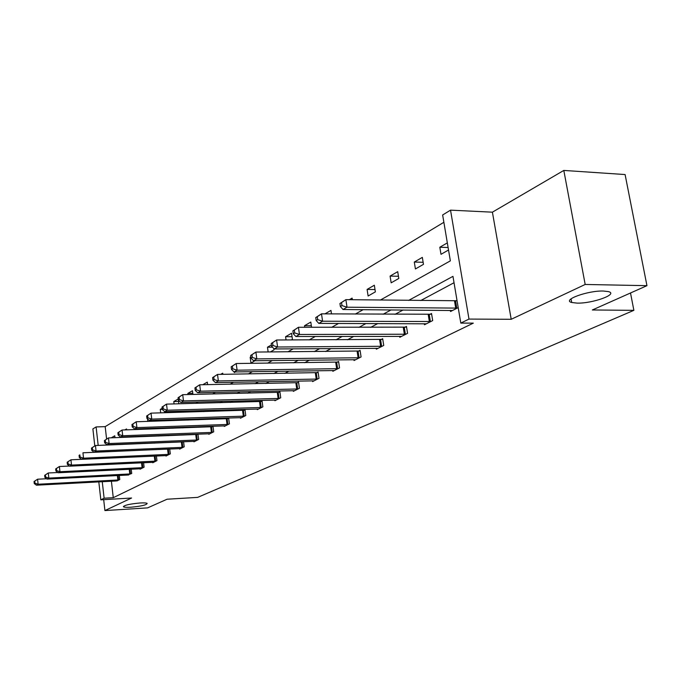 <?xml version="1.0" encoding="UTF-8"?>
<svg xmlns="http://www.w3.org/2000/svg" width="681" height="681" viewBox="0 0 681 681"><rect width="100%" height="100%" fill="white"/><g stroke="black" fill="none" stroke-linecap="round" stroke-linejoin="round"><path stroke-width="1.02" d="M577.037 303.113L571.717 302.492C561.502 300.083 587.694 290.472 603.443 291.034L608.431 291.613C618.859 294.124 592.504 303.632 577.037 303.113M130.752 507.234C126.785 507.456 124.376 507.319 123.525 506.817C124.002 505.251 129.501 503.974 140.031 502.987C143.946 502.765 146.321 502.91 147.164 503.404C146.704 504.97 141.231 506.247 130.752 507.234M103.691 499.667L104.917 510.571L131.578 498.015L100.822 499.837L98.813 481.901M646.95 285.671L585.183 284.462L563.808 170.429L625.098 174.549L646.95 285.671L592.351 309.974L633.875 310.34L197.652 497.377L167.058 499.224L147.598 507.881L104.917 510.571M94.787 445.902L92.888 428.902L96.106 426.936L98.183 445.408M443.867 222.287L105.189 426.629L96.106 426.936M380.339 300.066L450.354 260.866L442.641 214.975L450.533 210.148L468.988 319.083L460.807 323.092L452.959 276.35L408.626 300.406M563.808 170.429L492.406 212.174L450.533 210.148M633.875 310.34L630.512 292.992M424.323 323.696L424.493 324.743L432.69 320.581L431.524 313.498L429.685 314.443M376.21 348.272L376.355 349.191L383.735 345.446L382.679 338.695L381.019 339.555M332.728 370.473L332.847 371.29L339.53 367.893L338.576 361.458L337.069 362.232M293.239 390.63L293.341 391.362L299.427 388.272L298.542 382.109L297.18 382.816M257.214 409.009L257.299 409.664L262.866 406.846L262.057 400.939L260.806 401.586M224.219 425.838L224.296 426.434L229.403 423.837L228.654 418.177L227.505 418.764M193.889 441.297L193.957 441.841L198.656 439.458L197.975 434.129M196.911 434.555L197.711 434.137M165.917 455.563L165.977 456.057L170.318 453.852L169.714 448.992L82.946 452.797L83.542 458.202L169.339 454.346M140.031 468.749L140.082 469.209L144.1 467.166L143.572 462.714M116.885 480.99L119.788 479.518L119.32 475.415M454.023 282.726L420.739 300.551M403.075 310.008L394.997 314.333M377.768 323.56L370.626 327.382M353.788 336.397L347.506 339.768M331.051 348.578L325.544 351.524M309.463 360.138L304.662 362.709M288.931 371.136L284.777 373.358M269.387 381.598L265.82 383.505M250.753 391.575L247.731 393.192M232.97 401.1L230.45 402.454M215.979 410.2L213.919 411.298M199.737 418.9L198.094 419.777M184.193 427.225L182.934 427.898M169.288 435.202L168.394 435.678M155.004 442.854L154.434 443.152M111.395 481.237L113.267 497.683L473.321 323.135L460.807 323.092M127.798 474.989L131.722 473.457L131.22 469.183M152.723 462.28L152.782 462.757L156.953 460.637L156.4 455.981M179.631 448.575L179.69 449.094L184.202 446.796L183.564 441.714M182.525 441.978L182.993 441.731M208.744 433.729L208.82 434.299L213.706 431.814L212.991 426.255L211.893 426.825M240.359 417.598L240.444 418.228L245.773 415.529L244.99 409.741L243.798 410.362M274.818 400.028L274.92 400.717L280.734 397.764L279.891 391.737L278.58 392.409M312.519 380.79L312.63 381.564L319.006 378.321L318.087 372.03L316.656 372.771M353.933 359.653L354.06 360.513L361.083 356.946L360.079 350.357L358.504 351.175M399.645 336.303L399.798 337.282L407.57 333.332L406.463 326.429L404.718 327.331M450.354 310.4L450.541 311.506L458.211 307.616M456.023 300.857L456.985 300.355M113.267 497.683L104.116 498.22L100.822 499.837M492.406 212.174L511.21 319.287L585.183 284.462M511.21 319.287L468.988 319.083M102.261 481.722L104.116 498.22M391.107 309.906L383.097 314.256M366.003 323.526L358.93 327.365M342.237 336.423L336.014 339.802M319.704 348.655L314.247 351.609M298.312 360.258L293.554 362.837M277.967 371.298L273.856 373.529M258.61 381.803L255.077 383.718M240.155 391.813L237.167 393.439M222.542 401.373L220.048 402.726M205.73 410.49L203.687 411.605M189.65 419.215L188.024 420.1M174.259 427.566L173.025 428.238M159.524 435.568L158.63 436.044M145.385 443.237L144.823 443.544M122.478 444.438L123.031 444.123M135.936 436.896L136.804 436.41M149.965 429.047L151.173 428.366M164.598 420.849L166.181 419.964M179.878 412.294L181.87 411.179M195.847 403.356L198.282 401.994M212.557 394.001L215.477 392.367M230.059 384.203L233.498 382.279M248.403 373.929L252.421 371.681M267.667 363.152L272.315 360.547M287.901 351.813L293.247 348.825M309.2 339.896L315.303 336.482M331.638 327.331L338.576 323.449M355.32 314.069L363.169 309.676M105.189 426.629L106.594 439.024M448.532 250.012L440.999 254.319L439.815 247.237L447.332 242.887M423.471 264.347L415.419 268.952L414.295 262.049L422.331 257.384L423.471 264.347M398.794 278.461L391.158 282.836L390.085 276.086L397.713 271.668L398.794 278.461M375.367 291.868L368.115 296.014L367.093 289.425L374.337 285.228L375.367 291.868M349.396 299.691L352.111 298.116L352.358 299.725M324.948 313.873L330.957 310.391L331.485 313.915M304.765 327.289L304.535 325.714L310.8 322.079L311.558 327.297M286.046 339.972L285.586 336.703L291.562 333.239L292.43 339.308L291.306 339.955M273.856 348.612L274.026 349.838L270.331 351.958M268.144 351.975L267.48 347.208L271.421 344.926M254.975 360.734L250.948 363.041L250.165 357.253L250.863 356.853M235.396 371.937L234.341 372.541L234.264 371.954M220.653 374.371L222.721 373.171L222.874 374.337M202.785 384.739L207.279 382.126L207.603 384.637M187.99 394.563L187.837 393.405L192.459 390.724L192.936 394.452M174.081 403.927L173.791 401.56L178.235 398.981L178.839 403.799M165.134 411.664L164.027 412.763M160.707 412.856L160.282 409.392L162.155 408.311M150.569 420.466L149.011 421.352M147.82 421.394L147.522 418.917M135.817 428.902L135.332 428.919M124.887 429.924L126.53 428.97L126.632 429.864M111.267 437.823L114.766 435.797L114.978 437.687M162.274 409.332L160.282 409.392M178.541 401.432L173.791 401.56M192.791 393.295L187.837 393.405M250.914 357.244L250.165 357.253M272.468 347.182L267.48 347.208M292.055 336.695L285.586 336.703M311.328 325.731L304.535 325.714M375.01 289.553L367.093 289.425M398.445 276.273L390.085 276.086M423.131 262.287L414.295 262.049M448.107 247.518L439.815 247.237M34.05 481.527L34.254 483.536L34.927 483.152L34.722 481.144L34.05 481.527L37.591 479.211L38.11 484.234L118.954 479.943M34.927 483.152L38.11 484.234L36.433 485.195L116.034 480.99M34.722 481.144L37.591 479.211L46.64 478.752M34.254 483.536L36.433 485.195M44.665 475.347L44.878 477.39L45.576 476.989L45.363 474.946L44.665 475.347L48.291 472.98L48.828 478.096L130.854 473.899M45.576 476.989L48.828 478.096L47.083 479.092L128.709 474.989M45.363 474.946L48.291 472.98L57.834 472.52M44.878 477.39L47.083 479.092M55.689 468.937L55.91 471.014L56.634 470.597L56.412 468.511L55.689 468.937L59.392 466.511L59.954 471.72L143.197 467.626M56.634 470.597L59.954 471.72L58.14 472.759L140.976 468.758M56.412 468.511L59.392 466.511L69.471 466.042M55.91 471.014L58.14 472.759M67.155 462.263L67.376 464.382L68.126 463.948L67.904 461.829L67.155 462.263L70.943 459.794L71.514 465.089L156.017 461.114M68.126 463.948L71.514 465.089L69.632 466.17L153.71 462.288M67.904 461.829L70.943 459.794L81.575 459.317L83.542 458.202L80.086 457.036L79.847 454.874L79.073 455.325L79.302 457.487L80.086 457.036M67.376 464.382L69.632 466.17M166.939 455.563L81.584 459.326L79.302 457.487M79.073 455.325L79.847 454.874M91.475 448.107L91.722 450.311L92.539 449.835L92.293 447.63L91.475 448.107L95.451 445.519L96.064 451.026L183.189 447.315M92.539 449.835L96.064 451.026L94.021 452.193L180.695 448.583M92.293 447.63L95.451 445.519L183.589 441.85M91.722 450.311L94.021 452.193M104.406 440.581L104.661 442.829L105.504 442.335L105.249 440.088L104.406 440.581L108.475 437.926L109.113 443.544L197.601 439.994M105.504 442.335L109.113 443.544L106.985 444.77L195.004 441.314M105.249 440.088L108.475 437.926L198.018 434.427M104.661 442.829L106.985 444.77M117.881 432.741L118.145 435.031L119.03 434.521L118.766 432.222L117.881 432.741L122.052 430.017L122.716 435.755L212.608 432.367M119.03 434.521L122.716 435.755L120.494 437.023L209.91 433.746M118.766 432.222L122.052 430.017L213.042 426.689M118.145 435.031L120.494 437.023M131.944 424.552L132.216 426.893L133.144 426.357L132.872 424.016L131.944 424.552L136.226 421.769L136.915 427.617L228.254 424.425M133.144 426.357L136.915 427.617L134.6 428.945L225.437 425.855M132.872 424.016L136.226 421.769L228.714 418.628M132.216 426.893L134.6 428.945M146.636 416.006L146.926 418.389L147.888 417.828L147.598 415.444L146.636 416.006L151.029 413.146L151.752 419.113L244.573 416.134M147.888 417.828L151.752 419.113L149.326 420.5L241.627 417.632M147.598 415.444L151.029 413.146L245.058 410.217M146.926 418.389L149.326 420.5M162.001 407.059L162.299 409.502L163.304 408.915L163.006 406.472L162.001 407.059L166.513 404.122L167.262 410.226L261.615 407.476M163.304 408.915L167.262 410.226L164.725 411.682L258.542 409.034M163.006 406.472L166.513 404.122L262.125 401.441M162.299 409.502L164.725 411.682M178.081 397.704L178.388 400.198L179.444 399.585L179.137 397.091L178.081 397.704L182.712 394.682L183.495 400.922L279.423 398.428M179.444 399.585L183.495 400.922L180.848 402.445L276.214 400.062M179.137 397.091L182.712 394.682L279.959 392.256M178.388 400.198L180.848 402.445M194.928 387.898L195.251 390.443L196.358 389.804L196.034 387.251L194.928 387.898L199.695 384.799L200.512 391.175L298.057 388.97M196.358 389.804L200.512 391.175L197.728 392.767L294.694 390.673M196.034 387.251L199.695 384.799L298.618 382.654M195.251 390.443L197.728 392.767M212.6 377.615L212.94 380.219L214.098 379.547L213.757 376.933L212.6 377.615L217.511 374.422L218.363 380.943L317.567 379.053M214.098 379.547L218.363 380.943L215.443 382.611L314.043 380.841M213.757 376.933L217.511 374.422L318.172 372.601M212.94 380.219L215.443 382.611M231.157 366.812L231.514 369.477L232.732 368.77L232.383 366.097L231.157 366.812L236.213 363.526L237.107 370.2L338.031 368.659M232.732 368.77L237.107 370.2L234.043 371.954L334.337 370.541M232.383 366.097L236.213 363.526L338.661 362.062M231.514 369.477L234.043 371.954M250.676 355.456L251.042 358.18L252.328 357.44L251.961 354.707L250.676 355.456L255.886 352.068L256.822 358.904L359.5 357.755M252.328 357.44L256.822 358.904L253.596 360.751L355.627 359.721M251.961 354.707L255.886 352.068L360.172 350.996M251.042 358.18L253.596 360.751M271.217 343.496L271.608 346.297L272.962 345.505L272.57 342.705L271.217 343.496L276.605 339.998L277.584 347.004L382.075 346.288M272.962 345.505L277.584 347.004L274.188 348.953L377.989 348.357M272.57 342.705L276.605 339.998L382.79 339.368M271.608 346.297L274.188 348.953M292.881 330.889L293.29 333.758L294.72 332.932L294.311 330.055L292.881 330.889L298.44 327.28L299.47 334.465L405.816 334.226M294.72 332.932L299.47 334.465L295.886 336.516L401.526 336.405M294.311 330.055L298.44 327.28L406.583 327.127M293.29 333.758L295.886 336.516M315.746 317.576L316.18 320.521L317.695 319.644L317.261 316.699L315.746 317.576L321.5 313.847L322.59 321.219L430.843 321.517M317.695 319.644L322.59 321.219L318.793 323.39L426.315 323.815M317.261 316.699L321.5 313.847L431.652 314.239M316.18 320.521L318.793 323.39M339.93 303.505L340.381 306.527L341.981 305.599L341.53 302.577L339.93 303.505L345.88 299.649L347.029 307.208L457.24 308.101M341.981 305.599L347.029 307.208L343.02 309.506L452.465 310.536M341.53 302.577L345.88 299.649L457.053 300.747M340.381 306.527L343.02 309.506M117.898 480.045L117.379 475.517M118.639 479.977L118.119 475.483M129.782 474.002L129.228 469.277M130.531 473.933L129.986 469.243M142.108 467.728L141.529 462.808M142.874 467.668L142.295 462.774M154.91 461.216L154.289 456.074M155.685 461.156L155.072 456.04M168.216 454.448L167.569 449.213M168.999 454.389L168.36 449.145M182.04 447.417L181.376 442.08M182.849 447.357L182.176 442.012M196.434 440.096L195.745 434.657M197.252 440.037L196.562 434.589M211.425 432.478L210.701 426.927M212.251 432.409L211.536 426.859M227.045 424.527L226.296 418.866M227.888 424.467L227.148 418.806M243.338 416.236L242.564 410.464M244.198 416.176L243.423 410.405M260.355 407.587L259.555 401.688M261.232 407.519L260.423 401.628M278.146 398.538L277.303 392.52M279.031 398.47L278.197 392.452M296.754 389.072L295.877 382.918M297.657 389.013L296.78 382.858M316.239 379.164L315.32 372.873M317.167 379.096L316.248 372.813M336.669 368.77L335.716 362.335M337.614 368.702L336.661 362.275M358.121 357.857L357.116 351.277M359.083 357.797L358.078 351.217M380.653 346.391L379.606 339.657M381.641 346.331L380.594 339.598M404.378 334.328L403.271 327.433M405.382 334.269L404.276 327.374M429.362 321.619L428.213 314.554M430.392 321.56L429.234 314.494M455.734 308.204L454.516 300.959M456.781 308.152L455.563 300.908M571.717 302.492L571.036 298.848M123.525 506.817L123.474 506.332"/></g></svg>
